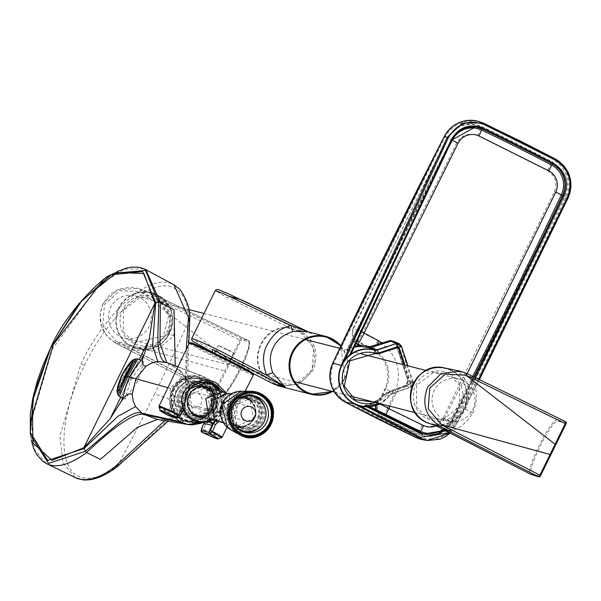 <?xml version="1.0" encoding="UTF-8"?>
<svg xmlns="http://www.w3.org/2000/svg" width="601" height="601" viewBox="0 0 601 601"><rect width="100%" height="100%" fill="white"/><g stroke="black" fill="none" stroke-linecap="round" stroke-linejoin="round"><path stroke-width="0.45" stroke-dasharray="3 2.25" d="M466.414 373.296L458.338 371.643L460.381 373.552C469.779 382.86 471.439 394.752 465.354 409.228L465.339 409.266C457.616 422.864 447.482 428.197 434.936 425.268L434.335 425.057M566.225 423.096L558.006 421.309C552.026 418.258 524.838 473.505 532.14 473.866L540.006 476.375M434.515 425.14L434.936 425.268M465.339 409.266L473.032 412.812C463.341 427.424 453.349 432.885 443.057 429.204L441.675 428.806M473.032 412.812C478.712 395.961 477.239 384.114 468.622 377.255L467.631 376.053L475.624 377.698M467.631 376.053L557.563 419.971C551.508 416.756 523.388 473.603 530.826 474.324M103.041 303.7C96.693 320.341 100.878 333.465 115.595 343.073L123.686 344.741L133.662 347.919L154.502 346.071L168.626 333.082C174.35 318.477 169.91 305.864 155.306 295.226L149.469 292.334L137.832 288.42L117.713 289.599L103.041 303.7M229.732 360.75L239.912 340.053L240.948 340.557L215.586 392.107L214.527 391.649L229.732 360.75L140.566 291.635L239.912 340.053L241.099 338.401L141.738 289.937L140.566 291.635L119.975 290.606L104.454 304.482L102.884 325.344L116.158 341.233L224.706 370.952M240.948 340.557L241.534 339.73A0.992 0.984 106.8 0 0 241.099 338.401L248.266 340.557L158.626 296.714L161.316 298.351L174.305 313.707L173.854 335.997L156.26 350.383L135.758 350.3L124.64 347.806L115.595 343.073L106.783 335.944L101.456 326.433L100.044 314.218L103.049 303.618L109.945 294.573L119.268 288.961L130.868 287.18L137.832 288.42M125.196 345.973L124.64 347.806L214.001 393.467L214.527 391.649L116.158 341.233L115.58 343.066L214.001 393.467A0.992 0.984 100.9 0 0 215.323 393.009L222.836 394.451C228.237 397.216 255.417 341.961 248.701 341.886L241.534 339.73M215.323 393.009L215.586 392.107M158.822 296.804L150.949 294.332L149.777 296.023M173.854 335.997L168.318 333.022L170.504 317.073L157.252 296.661L152.902 293.942L248.266 340.557C255.117 340.985 227.005 397.839 221.521 394.91A0.992 0.984 100.9 0 0 222.836 394.451M132.671 349.466L221.521 394.91L213.986 393.46L221.769 394.992C223.009 397.148 227.561 391.747 235.434 378.795C246.35 359.293 250.67 346.567 248.386 340.609M355.92 343.524L351.916 339.527L346.717 350.15L348.7 347.956L353.125 339.633A12.538 12.343 104.4 0 0 356.168 342.991M351.946 339.452L353.125 339.633L358.173 330.189L357.174 329.671L351.916 339.527L357.174 329.671A7954.611 7833.276 -75.6 0 1 451.261 139.687A23.905 23.544 -75.6 0 1 476.112 126.991M408.612 380.636L407.989 380.914L407.778 383.956L405.57 385.947L405.705 386.661L408.612 380.636L395.781 342.247M412.947 385.106L410.753 387.097L405.577 385.947L407.989 380.914L413.172 382.078L412.947 385.106M416.162 436.529L345.853 401.385C331.85 392.137 327.718 379.509 333.465 363.492L444.943 136.93C454.116 122.634 466.594 118.299 482.37 123.941L517.701 141.152L552.68 159.085C566.683 168.333 570.815 180.961 565.068 196.978L453.59 423.54C444.417 437.836 431.939 442.163 416.162 436.529L415.9 437.475M401.348 346.161L400.409 345.86L412.181 381.62L413.12 381.928L410.731 383.175L413.172 382.078L410.761 387.097L391.612 393.835L389.681 395.263A28.72 28.277 -75.6 0 1 379.697 403.579M410.731 383.175L410.175 383.393L410.303 384.287L410.806 383.243M410.303 384.287L410.753 387.097L391.604 394.083L391.146 391.266L410.303 384.287M389.876 406.193L397.779 389.553L386.15 393.88L384.693 394.932L383.889 394.324L389.794 395.42L387.923 393.655L391.146 391.266L390.966 390.627L374.378 402.212M375.925 409.867L375.182 410.588L375.46 409.657M389.117 416.974L364.86 405.495A29.697 29.246 104.4 0 0 377.774 400.063L378.51 400.867L377.285 402.783A21.891 0.789 26.2 0 1 379.599 403.88M413.007 382.198L410.753 387.097M474.407 377.105L451.659 421.91L444.695 430.391M354.169 347.28A29.697 29.246 104.4 0 0 346.717 350.15L351.901 339.527M445.762 430.947L452.696 422.398L475.436 377.601M423.059 433.697A23.905 23.544 -75.6 0 1 420.249 432.577A1984.194 1953.926 -75.6 0 1 385.451 415.629L364.86 405.495L377.698 400.108L385.744 393.016L391.694 390.966L391.972 391.754A21.891 0.789 26.2 0 1 395.999 393.753M369.54 406.734L367.722 405.833L364.86 405.495L368.856 406.787L366.843 406.847M377.353 400.762L377.285 401.46L377.999 401.325L377.353 400.762L377.774 400.063L377.353 400.762M412.181 381.62L413.052 382.018L410.175 383.393M393.527 341.33L395.736 343.712L396.36 343.426M386.15 393.88L385.744 393.016L391.597 394.083L389.794 395.42A29.013 28.57 -75.6 0 1 380.02 403.662L391.604 394.083M405.705 386.661L397.779 389.553L397.637 388.839L405.577 385.947L397.637 388.839M478.704 379.171L455.911 424.073L449.225 432.743M453.59 423.54L456.61 424.486L479.455 379.524L456.61 424.486L450.044 433.171L456.625 424.486L455.911 424.073M346.717 350.15L351.322 353.335M362.23 406.456L366.618 406.742M384.693 394.932L378.51 400.867M377.774 400.063L385.744 393.016L391.694 390.966M353.087 328.138C350.992 333.923 352.479 338.483 357.542 341.804L357.895 341.21A9.669 9.526 -75.6 0 1 353.734 328.446L353.087 328.138L447.189 138.102C455.55 125.083 466.909 121.139 481.281 126.263L516.567 143.459L551.5 161.361C564.249 169.79 568.013 181.299 562.784 195.881L451.343 422.368C442.982 435.387 431.623 439.331 417.252 434.207L382.401 417.237C377.188 413.894 375.67 409.281 377.849 403.391L385.046 388.764C391.198 372.237 387.014 359.18 372.5 349.594L357.542 341.804M382.401 417.237L382.747 416.636A9.669 9.526 -75.6 0 1 378.487 403.707A13.928 0.503 26.2 0 1 387.457 408.034L387.547 408.304A13.928 2.374 116.5 0 1 382.747 416.636A1985.884 1955.586 104.4 0 0 417.582 433.606A25.595 25.204 104.4 0 0 450.795 422.075A7956.301 7834.937 104.4 0 0 562.228 195.603A25.595 25.204 104.4 0 0 551.237 161.977A1985.884 1955.586 104.4 0 0 516.319 144.075A1985.884 1955.586 104.4 0 0 481.04 126.886A25.595 25.204 104.4 0 0 447.828 138.418A7956.301 7834.937 104.4 0 0 353.734 328.446A13.928 0.481 25.6 0 1 362.749 332.684L362.839 332.954A13.928 2.359 117.5 0 1 357.895 341.21L372.853 349.001L372.5 349.594M400.409 345.86L401.34 346.101M413.218 381.898L407.703 365.776M120.223 336.47A21.794 21.463 104.4 0 0 149.942 324.435A21.794 21.463 104.4 0 0 135.255 295.82A21.794 21.463 104.4 0 0 120.223 336.47M463.116 380.486A21.794 21.463 -75.6 0 1 448.076 421.136A21.794 21.463 -75.6 0 1 433.389 392.521A21.794 21.463 -75.6 0 1 463.116 380.486M340.699 346.311A29.269 28.825 -75.6 0 1 344.531 378.322A29.269 28.825 -75.6 0 1 331.947 391.319M275.04 384.663L279.337 386.127L298.915 384.279L313.068 370.366C319.507 353.328 315.127 340.023 299.922 330.452L311.566 333.435L308.523 331.985M311.063 333.187L306.367 331.429L310.709 333.022M265.837 377.36C246.816 359.616 264.455 323.864 289.937 328.379L296.023 330.189A28.608 28.172 -75.6 0 1 299.028 331.482A28.608 28.172 -75.6 0 1 311.618 369.728A28.608 28.172 -75.6 0 1 273.786 382.777A28.608 28.172 -75.6 0 1 270.961 381.154L265.837 377.36L265.492 377.713L270.961 381.154M273.583 383.986L273.665 383.198L295.549 384.602L312.092 369.931L313.647 347.776L299.343 331.038L290.013 327.883C264.012 323.346 246.2 359.638 265.492 377.713L220.011 354.072L199.585 343.156L191.787 338.371M289.937 328.379L290.013 327.883L223.136 295.369L215.316 290.553M296.023 330.189L299.306 331.098M212.303 352.133L253.179 373.499M299.343 331.038L299.922 330.452L229.304 296.285M227.674 349.594L234.007 353.057L224.744 348.843L218.411 345.38L227.674 349.594M223.287 358.519L229.62 361.982L220.357 357.768L214.024 354.305L223.287 358.519M210.981 382.567L206.308 379.306L189.15 378.224L176.859 390.485L174.838 395.781L173.914 404.781L173.103 404.721A1.39 0.616 -5.3 0 0 170.849 404.593L170.361 407.162L172.457 408.199L176.01 390.229L189.014 377.653L206.008 379.133L217.705 392.971L217.081 410.761L206.151 421.241L207.954 421.737M212.559 384.092L217.607 410.859L214.452 415.539L206.812 421.226M201.981 432.299A0.992 0.466 115.1 0 0 202.387 432.187L202.973 429.805A0.992 0.421 115.2 0 0 203.378 429.249L205.399 424.674L207.3 422.811C227.681 414.818 223.918 385.609 205.587 377.42L180.961 379.84L170.849 404.593M226.292 392.896L218.839 421.564M208.57 420.302L209.802 421.083M214.452 415.539L214.918 420.873L224.023 409.018L223.054 391.89M174.838 395.781L183.861 405.352L188.571 388.404L209.065 382.116M173.839 402.948L183.523 408.387L183.861 405.352L184.432 405.51M183.132 409.108L178.865 417.199A1034.96 192.508 118.6 0 1 169.632 414.63L167.769 415.201L169.632 414.63A194.025 36.09 118.6 0 1 170.196 412.481L172.457 408.199L173.328 407.989L182.141 410.46L183.132 409.108L173.914 404.781M211.988 383.769L215.797 388.885L218.373 395.127L219.207 401.506L217.104 410.686L212.296 417.117L204.535 422.45L206.173 421.226L207.3 422.811M177.032 417.778L178.865 417.199A1034.945 156.929 118.5 0 0 178.925 417.199L178.685 417.537M170.361 407.162L168.025 411.58A0.992 0.699 -61.8 0 0 167.904 412.278L167.303 414.652A0.992 0.736 -61.5 0 0 167.604 415.111M160.076 410.265A32.401 1.172 26.2 0 0 167.303 414.652L167.762 414.975M167.957 412.316L170.196 412.481L168.212 411.7A0.992 0.511 131.6 0 0 167.957 412.316M159.032 406.148A35.136 1.27 26.2 0 0 168.025 411.58L168.212 411.7M184.004 408.657L183.425 408.688M215.609 421.091L224.872 408.86L223.82 392.107M203.123 429.152L201.688 428.22L202.898 429.783L203.378 429.249A35.136 1.27 26.2 0 0 222.092 437.175M218.193 438.865A32.401 1.172 26.2 0 1 202.387 432.187L201.177 430.399M211.327 390.673A14.725 14.499 104.4 0 0 188.954 395.067A14.725 14.499 104.4 0 0 198.127 416.11A14.725 14.499 104.4 0 0 211.327 390.673M208.637 389.981A14.725 14.499 104.4 0 0 186.272 394.384A14.725 14.499 104.4 0 0 195.445 415.419A14.725 14.499 104.4 0 0 208.637 389.981M209.223 389.305A15.626 15.386 104.4 0 0 185.491 393.971A15.626 15.386 104.4 0 0 195.227 416.283A15.626 15.386 104.4 0 0 209.223 389.305M205.557 385.331A18.909 18.616 104.4 0 0 176.844 390.973A18.909 18.616 104.4 0 0 188.624 417.98A18.909 18.616 104.4 0 0 205.557 385.331M206.752 383.333A21.396 21.065 104.4 0 0 174.252 389.726A21.396 21.065 104.4 0 0 187.587 420.279A21.396 21.065 104.4 0 0 206.752 383.333M206.248 383.205A21.396 21.065 104.4 0 0 173.749 389.591A21.396 21.065 104.4 0 0 187.084 420.152A21.396 21.065 104.4 0 0 206.248 383.205M211.131 390.898A14.432 14.206 104.4 0 0 189.217 395.21A14.432 14.206 104.4 0 0 198.202 415.817A14.432 14.206 104.4 0 0 211.131 390.898M207.683 386.796A17.91 17.639 -75.6 0 1 191.636 417.725A17.91 17.639 -75.6 0 1 180.48 392.145A17.91 17.639 -75.6 0 1 207.683 386.796A17.91 17.639 -75.6 0 1 209.411 412.023A17.91 17.639 -75.6 0 1 184.499 413.961A17.91 17.639 -75.6 0 1 182.772 388.727A17.91 17.639 -75.6 0 1 207.683 386.796M206.338 386.451A17.91 17.639 -75.6 0 1 190.292 417.379A17.91 17.639 -75.6 0 1 179.136 391.799A17.91 17.639 -75.6 0 1 206.338 386.451M225.653 392.851L228.883 395L232.587 412.128L217.509 421M205.752 389.057A14.927 14.702 -75.6 0 1 192.38 414.833A14.927 14.702 -75.6 0 1 183.08 393.512A14.927 14.702 -75.6 0 1 205.752 389.057M189.916 405.69A7.46 7.347 -75.6 0 1 196.602 392.806A7.46 7.347 -75.6 0 1 201.252 403.466A7.46 7.347 -75.6 0 1 189.916 405.69M224.218 400.702L221.183 399.117L213.468 411.738L216.435 413.308L224.218 400.702M251.526 396.119A17.91 17.639 -75.6 0 1 262.682 421.707A17.91 17.639 -75.6 0 1 242.616 430.819M238.146 428.971A17.91 17.639 -75.6 0 1 246.718 395.578A17.91 17.639 -75.6 0 0 238.146 428.971M234.022 424.283A17.91 17.639 -75.6 0 1 240.851 397.704M229.695 402.107L226.727 400.536L218.944 413.15L221.979 414.728L229.695 402.107M237.41 424.787A14.927 14.702 -75.6 0 1 250.782 399.011A14.927 14.702 -75.6 0 1 260.083 420.332A14.927 14.702 -75.6 0 1 237.41 424.787M228.403 393.264L234.277 396.382L237.418 415.314L220.109 421.955M250.902 400.837A14.725 14.499 104.4 0 0 228.53 405.232A14.725 14.499 104.4 0 0 237.711 426.267A14.725 14.499 104.4 0 0 250.902 400.837M253.584 401.521A14.725 14.499 104.4 0 0 231.212 405.923A14.725 14.499 104.4 0 0 240.392 426.958A14.725 14.499 104.4 0 0 253.584 401.521M254.163 400.844A15.626 15.386 104.4 0 0 230.438 405.51A15.626 15.386 104.4 0 0 240.167 427.822A15.626 15.386 104.4 0 0 254.163 400.844M255.831 393.632A21.396 21.065 104.4 0 0 236.411 430.511A21.396 21.065 104.4 0 0 245.193 435.071M250.707 401.062A14.432 14.206 104.4 0 0 228.793 405.367A14.432 14.206 104.4 0 0 237.786 425.981A14.432 14.206 104.4 0 0 250.707 401.062M174.463 417.349L169.963 388.254L183.29 375.858L201.327 375.663L204.408 377.075C216.728 385.399 220.191 396.592 214.775 410.656L187.925 404.653L190.434 397.351C181.374 400.551 188.271 361.396 189.157 320.904L189.135 320.356C188.406 302.799 183.042 291.876 173.05 287.586C151.257 277.294 108.796 314.593 84.501 365.385C59.041 415.712 56.855 469.141 79.933 476.826C90.158 480.642 102.733 476.901 117.661 465.617L118.119 465.264C150.648 437.851 178.865 405.652 183.681 411.076L187.925 404.653C183.245 404.21 172.186 400.551 154.75 393.678A1988.153 1824.095 -68.6 0 1 117.661 465.617M74.982 477.547L62.977 462.853L59.905 436.183L81.022 363.725C105.971 311.573 149.559 273.282 171.939 283.845L173.959 284.791M143.797 268.707L124.46 269.173L99.06 285.039L52.362 349.038L31.147 421.699L34.482 449.443L46.292 463.506M120.809 397.096L139.267 359.578M178.474 417.71L172.322 389.298C180.54 377.255 190.464 373.582 202.101 378.269L203.949 379.193L213.58 389.688L213.272 409.762L194.769 422.593M213.272 409.762L214.827 410.656L202.552 422.586M201.327 375.663L177.971 366.805L202.379 376.083L202.101 378.269M186.272 349.549L185.581 379.779L189.758 383.618L181.104 371.215L169.204 363.62L204.408 377.075C216.751 385.421 220.221 396.615 214.827 410.656L202.59 422.586M181.104 371.215L177.888 369.457C179.962 370.426 182.531 373.867 185.581 379.779L187.309 385.729L188.797 344.313M169.204 363.62L166.823 362.553M113.213 273.628L102.809 280.682M30.185 422.165L30.516 434.688M167.957 419.137L159.881 419.874L172.427 418.844L167.957 419.137L164.802 420.587M130.913 379.629L143.692 361.742L137.757 381.334L124.97 399.222L130.913 379.629L123.979 376.166L137.854 358.887M136.232 358.805L123.055 375.685L123.979 376.166L119.216 396.284M117.338 392.851L122.221 375.287L123.055 375.685L118.104 394.94M137.757 381.334L129.328 377.127M122.243 375.234L134.278 359.368M387.547 408.304L422.218 425.192C431.037 428.34 438.009 425.921 443.14 417.928L554.445 191.727C557.653 182.772 555.347 175.71 547.519 170.541L477.66 135.623C468.833 132.475 461.861 134.894 456.737 142.888L362.749 332.684M448.812 374.235L433.787 372.169L416.606 385.339L416.598 407.095L427.326 417.898L442.351 419.971L459.532 406.794L459.54 385.038L448.812 374.235M449.24 373.499A25.189 24.806 104.4 0 0 415.922 384.986A25.189 24.806 104.4 0 0 427.01 418.672A25.189 24.806 104.4 0 0 460.328 407.178A25.189 24.806 104.4 0 0 449.24 373.499M451.223 370.652A28.502 28.067 104.4 0 0 413.548 383.686A28.502 28.067 104.4 0 0 426.101 421.782A28.502 28.067 104.4 0 0 463.807 408.785A28.502 28.067 104.4 0 0 451.261 370.667M430.293 423.833A28.856 28.42 104.4 0 0 464.257 408.973A28.856 28.42 104.4 0 0 451.554 370.381A28.856 28.42 104.4 0 0 444.635 367.992M565.796 421.774L565.796 421.774A0.992 0.977 -77.7 0 0 565.781 421.767L557.563 419.971A0.992 0.977 -77.7 0 1 558.006 421.309M532.14 473.866A0.992 0.977 -72.3 0 1 530.961 474.377M160.707 302.356L168.565 316.404L163.457 336.124L134.188 342.63L123.46 331.835L123.468 310.078L140.649 296.902L155.674 298.967L158.604 300.71M133.76 343.374A25.189 24.806 -75.6 0 1 122.672 309.688A25.189 24.806 -75.6 0 1 155.982 298.201A25.189 24.806 -75.6 0 1 167.07 331.887A25.189 24.806 -75.6 0 1 133.76 343.374M131.739 346.206A28.502 28.067 -75.6 0 1 119.193 308.088A28.502 28.067 -75.6 0 1 156.891 295.083A28.502 28.067 -75.6 0 1 169.444 333.202A28.502 28.067 -75.6 0 1 131.739 346.206M168.318 333.022L157.192 344.561L147.718 347.994L138.523 348.565L133.662 347.919L138.365 348.873C169.527 357.099 186.52 307.479 156.914 294.73L153.961 293.461A28.856 28.42 -75.6 0 1 156.906 294.73A28.856 28.42 -75.6 0 1 169.61 333.322A28.856 28.42 -75.6 0 1 138.365 348.873A28.856 28.42 -75.6 0 1 131.446 346.484A28.856 28.42 -75.6 0 1 118.743 307.892A28.856 28.42 -75.6 0 1 152.707 293.04L137.922 288.442M248.701 341.886A0.992 0.984 106.8 0 0 248.266 340.557M352.885 339.49L352.659 339.903M482.37 123.941L482.964 123.077A1990.121 1959.763 -75.6 0 1 518.31 140.303A1990.121 1959.763 -75.6 0 1 553.311 158.243L555.384 159.002M547.519 170.541A13.928 2.359 117.7 0 0 551.237 161.977L551.5 161.361M552.68 159.085L553.303 158.243A29.832 29.381 -75.6 0 1 566.127 197.444A7960.538 7839.113 -75.6 0 1 454.626 424.036A29.832 29.381 -75.6 0 1 423.968 439.94M375.723 405.457L376.767 402.527L377.285 402.783A12.538 12.343 104.4 0 0 376.376 405.239M480.522 122.056A29.832 29.381 -75.6 0 1 482.964 123.085L485.052 123.844M568.103 197.909L565.068 196.978M345.853 401.385L345.545 402.302M333.465 363.492L332.729 363.109M444.943 136.93L444.237 136.532M401.303 346.011L395.751 343.719L407.996 380.921L395.736 343.712L393.4 341.285M410.768 386.849L391.612 393.835M410.077 383.656L390.966 390.627M375.61 402.527A25.858 25.46 -75.6 0 0 387.923 393.655L387.427 393.249M452.102 139.883L451.246 139.687L357.174 329.671L361.817 330.753M474.054 376.94A7954.611 7833.276 -75.6 0 1 451.276 421.804L452.696 422.398M420.242 432.367L422 433.216M442.839 429.422A22.613 22.267 104.4 0 0 449.991 421.181L451.276 421.804A23.905 23.544 -75.6 0 1 444.229 430.151M348.7 347.956L354.733 346.063M423.84 433.997L385.444 415.629L385.526 415.156M376.767 402.527L377.285 401.46L367.722 405.833M410.243 383.378L404.142 364.86M452.23 140.236L451.246 139.687C456.783 130.139 464.979 125.887 475.827 126.946L476.21 126.999M445.619 153.195A7953.318 7831.999 104.4 0 0 358.173 330.189A21.891 0.751 25.6 0 1 361.389 331.722M467.142 373.642L444.477 418.266A21.891 0.849 -152.9 0 1 449.991 421.181A7953.318 7831.999 104.4 0 0 472.762 376.324M444.477 418.266A16.122 15.874 -75.6 0 1 436.093 425.929M385.046 388.764L385.684 389.072L378.487 403.707L377.849 403.391M377.796 340.737A13.928 2.359 -62.5 0 1 372.853 349.001A30.133 29.674 -75.6 0 1 385.684 389.072A13.928 0.503 -153.8 0 1 394.662 393.407C402.948 371.185 397.321 353.628 377.796 340.737L362.839 332.954M456.737 142.888A13.928 0.541 27.1 0 0 447.828 138.418L447.189 138.102M477.66 135.623A13.928 2.381 115.4 0 0 481.04 126.886L481.281 126.263M554.445 191.727A13.928 0.466 -154.7 0 1 562.228 195.603L562.784 195.881M443.14 417.928A13.928 0.541 -152.9 0 1 450.795 422.075L451.343 422.368M422.218 425.192A13.928 2.381 -64.6 0 1 417.582 433.606L417.252 434.207M387.457 408.034L394.662 393.407M404.894 365.055L410.844 383.122M344.809 378.517A29.855 29.396 -75.6 0 1 332.533 391.469L344.839 378.517L340.91 345.86A29.855 29.396 -75.6 0 1 344.809 378.517M250.67 372.845A34.753 1.255 26.2 0 1 215.962 356.641A34.753 1.255 26.2 0 1 192.568 344.253M189.3 343.261A35.744 1.292 -153.8 0 0 215.353 357.497A35.744 1.292 -153.8 0 0 253.449 374.829M205.399 424.674L203.656 423.795M158.987 406.945A34.858 1.262 -153.8 0 0 167.904 412.278M202.973 429.805A34.858 1.262 -153.8 0 0 221.491 437.701M185.333 412.985A16.618 16.362 104.4 0 0 208.449 411.182A16.618 16.362 104.4 0 0 206.849 387.773A16.618 16.362 104.4 0 0 183.733 389.568A16.618 16.362 104.4 0 0 185.333 412.985M195.227 416.283L192.373 415.554L209.862 407.606L206.361 388.569A15.626 15.386 -75.6 0 1 192.373 415.554A15.626 15.386 -75.6 0 1 182.644 393.234A15.626 15.386 -75.6 0 1 206.368 388.569L200.141 385.286L202.995 386.022M188.624 417.98L191.223 418.649C209.328 424.441 223.211 397.682 208.171 386A18.909 18.616 104.4 0 0 179.444 391.642A18.909 18.616 104.4 0 0 191.223 418.649A18.909 18.616 104.4 0 0 208.156 386L200.629 382.026L198.03 381.357M219.613 391.003A20.637 20.321 -75.6 0 1 212.191 419.919L221.994 407.027L219.613 391.011M210.936 419.596A19.645 19.345 104.4 0 0 218.358 390.688M209.884 388.509A15.423 15.19 -75.6 0 1 202.462 417.425M198.202 415.817L192.966 412.917A14.432 14.206 104.4 0 0 214.873 408.605A14.432 14.206 104.4 0 0 205.888 387.998A14.432 14.206 104.4 0 0 192.959 412.917L189.736 395.338L205.384 387.87M192.41 422.593L177.58 417.019A23.139 22.785 104.4 0 0 213.911 407.501A23.139 22.785 104.4 0 0 173.877 386.383A23.139 22.785 104.4 0 0 177.603 417.026C156.696 400.709 181.104 365.1 203.566 379.133L208.975 382.108M206.736 382.634A22.147 21.809 -75.6 0 1 208.87 413.834A22.147 21.809 -75.6 0 1 178.069 416.23A22.147 21.809 -75.6 0 1 175.935 385.031A22.147 21.809 -75.6 0 1 206.736 382.634M199.449 382.649A19.645 19.345 104.4 0 0 184.124 408.447M183.418 409.784A20.637 20.321 -75.6 0 1 207.142 381.913M236.321 426.071A16.618 16.362 104.4 0 0 259.429 424.276A16.618 16.362 104.4 0 0 257.829 400.867A16.618 16.362 104.4 0 0 234.721 402.662A16.618 16.362 104.4 0 0 236.321 426.071M257.018 401.573A15.626 15.386 -75.6 0 1 243.022 428.558A15.626 15.386 -75.6 0 1 233.286 406.238A15.626 15.386 -75.6 0 1 257.018 401.573M253.231 395.578A18.909 18.616 104.4 0 0 235.006 427.852A18.909 18.616 104.4 0 0 243.848 432.111M252.195 396.307A17.91 17.639 -75.6 0 1 262.847 421.391A17.91 17.639 -75.6 0 1 243.292 430.977M241.009 391.251A20.637 20.321 -75.6 0 1 257.544 423.555A20.637 20.321 -75.6 0 1 231.054 430.015M227.989 426.733A19.645 19.345 104.4 0 0 255.305 424.607A19.645 19.345 104.4 0 0 253.412 396.93A19.645 19.345 104.4 0 0 226.096 399.056A19.645 19.345 104.4 0 0 227.989 426.733M250.685 400.131A15.423 15.19 -75.6 0 1 252.165 421.864A15.423 15.19 -75.6 0 1 230.716 423.532A15.423 15.19 -75.6 0 1 229.229 401.799A15.423 15.19 -75.6 0 1 250.685 400.131M231.528 422.819A14.432 14.206 104.4 0 0 253.442 418.506A14.432 14.206 104.4 0 0 244.457 397.9A14.432 14.206 104.4 0 0 231.528 422.819M259.332 427.792A18.909 18.616 104.4 0 0 264.718 406.817M189.135 320.356A1988.153 1824.095 -68.6 0 1 154.75 393.678M203.949 379.193L204.408 377.075L201.365 375.678M167.927 387.683L172.322 389.298M172.427 418.844L183.681 411.076M190.434 397.351L189.758 383.618M84.501 365.385L81.022 363.725M167.198 362.756L177.888 369.457L175.222 365.761M124.415 338.032L294.678 381.748M334.381 391.942L350.391 396.051M415.351 412.737L448.076 421.136M135.255 295.82L188.857 309.583M203.897 313.444L305.511 339.535M339.738 348.325L361.231 353.839M426.184 370.516L458.916 378.923M269.977 382.138L212.288 352.126M234.007 353.057L231.1 358.97M230.153 360.885L229.62 361.982M206.639 379.479L206.045 379.156M227.118 427.183L245.193 391.251M206.308 379.306L215.586 384.43M210.673 382.484L206.008 379.133M218.411 345.38L215.624 351.037M214.557 353.215L214.024 354.305M202.77 386.886L205.452 387.577M197.721 378.705L198.225 378.84M187.084 420.152L187.587 420.279M195.445 415.419L198.127 416.11M191.636 417.725L190.292 417.379M195.047 415.516L192.38 414.833M221.183 399.117L196.602 392.806M216.435 413.308L192.891 407.26M202.469 386.608L199.802 385.925M200.546 383.032L199.201 382.687M226.727 400.536L250.271 406.584M221.979 414.728L246.56 421.038M223.549 422.841L243.36 427.927M230.972 393.925L250.782 399.011M240.167 427.822L243.022 428.558L236.802 425.275L233.301 406.246L250.79 398.29L247.935 397.562M245.14 432.487L242.541 431.826L234.991 427.844C219.951 416.162 233.834 389.403 251.939 395.195L254.539 395.864M237.786 425.981L253.427 418.506L250.196 400.927L244.96 398.027M247.717 398.425L245.035 397.742M256.079 393.693L255.575 393.565M245.441 435.139L244.938 435.011M240.392 426.958L237.711 426.267M167.206 362.764L166.327 362.358M117.203 271.524L113.799 273.305M31.312 440.15L30.576 435.229M168.205 421.106L173.524 416.658L167.972 419.137M121.875 394.932L128.584 380.756C127.465 382.604 125.917 386.864 123.964 393.535M137.321 363.53L131.431 375.016L140.025 361.689M124.97 399.222L122.664 398.042M143.692 361.742L140.995 360.42"/><path stroke-width="0.9" d="M434.936 425.268L432.555 424.043L440.27 426.44C425.553 416.831 421.369 403.707 427.709 387.059L441.119 373.559L459.803 371.087L466.414 373.296L459.9 371.118M550.073 454.491L539.886 475.188L540.607 475.556L565.992 424.005L565.796 421.774A0.992 0.977 -77.7 0 1 566.225 423.096L565.969 424.013L565.278 423.592L550.073 454.491L441.51 424.772L539.886 475.188L538.691 476.833L440.27 426.44L441.51 424.772L428.235 408.875L429.79 388.021L445.326 374.138L465.91 375.174L555.091 444.289M530.555 474.189L530.826 474.324A0.992 0.977 -72.3 0 0 530.961 474.377L538.827 476.886L540.607 475.556L540.006 476.375A0.992 0.977 -72.3 0 1 538.827 476.886L538.827 476.886A0.992 0.977 -72.3 0 1 538.691 476.833L530.826 474.324L435.342 425.403M565.781 421.767L565.278 423.592L465.91 375.174L466.429 373.304L565.796 421.774L466.414 373.296M441.697 428.813L530.961 474.377M450.547 429.505L449.315 431.172L441.675 428.806M376.376 405.239A12.538 12.343 104.4 0 0 376.038 409.604L375.189 410.588L375.46 409.657L375.925 409.867M436.093 425.929A16.122 15.874 -75.6 0 1 423.555 425.531L388.892 408.65A21.891 3.726 116.5 0 1 385.865 414.427L369.54 406.734M472.762 376.324A7953.318 7831.999 104.4 0 0 561.387 194.799A22.613 22.267 104.4 0 0 551.673 165.08A1982.902 1952.657 104.4 0 0 516.8 147.207A1982.902 1952.657 104.4 0 0 481.581 130.049L482.287 128.922A1984.194 1953.926 -75.6 0 1 517.529 146.088A1984.194 1953.926 -75.6 0 1 552.424 163.975A23.905 23.544 -75.6 0 1 562.686 195.385L563.069 195.49L508.243 309.139L474.407 377.105M388.892 408.65L389.876 406.193M475.436 377.601L564.114 195.956C569.297 182.201 565.721 171.285 553.408 163.194L483.242 128.118C469.666 123.182 459.066 126.924 451.456 139.364L349.835 354.598L345.274 359.097L341.18 365.438L447.249 137.359L462.282 123.167L482.633 122.829L520.383 141.062L555.384 159.002C569.906 168.453 574.143 181.419 568.103 197.909L479.44 379.516L568.103 197.909M374.378 402.212L355.003 399.65L344.275 386.142L349.827 360.848L374.423 353.756L378.795 353.651L398.936 347.19L397.922 346.672L378.54 352.975L374.558 353.072L374.799 349.872L368.496 347.573L368.736 346.469L370.547 346.469L370.757 347.536L368.496 347.573L360.623 346.507A29.697 29.246 104.4 0 0 354.169 347.28M398.132 347.355L396.6 343.825L401.137 346.146L398.936 347.19M398.921 347.303L401.137 346.146M378.795 353.651L377.225 350.128L374.844 350.188A28.72 28.277 -75.6 0 0 340.865 367.789A28.72 28.277 -75.6 0 0 354.613 403.639A28.72 28.277 -75.6 0 0 379.697 403.579M449.225 432.743L420.58 437.333L360.48 406.126L362.719 406.531L380.02 403.662A29.013 28.57 -75.6 0 1 362.719 406.531A29.013 28.57 -75.6 0 1 354.365 403.88A29.013 28.57 -75.6 0 1 340.474 367.654A29.013 28.57 -75.6 0 1 374.799 349.872L377.225 350.128L396.405 343.509L399.41 343.764L401.348 346.161L399.402 343.78M349.835 354.598L351.322 353.335L452.102 139.883L475.564 126.916L476.21 126.999L482.648 128.975L517.897 146.148L552.785 164.035C564.527 171.668 567.96 182.156 563.069 195.49L564.114 195.956M444.695 430.391L423.84 433.997L422 433.216A0.992 0.481 115.7 0 1 422.007 433.223L422.007 433.223A0.992 0.481 115.7 0 1 422.022 434.29L445.762 430.947M356.168 342.991A12.538 12.343 104.4 0 0 357.918 344.103L360.029 345.199L359.368 345.5L360.623 346.507L360.713 345.29L368.736 346.469M360.713 345.29L360.029 345.199L359.834 346.048M423.344 433.809L389.117 416.974A0.992 0.443 -63.1 0 0 389.117 416.974L368.473 406.592M366.618 406.742L422.022 434.29M351.322 353.358L361.84 330.738L361.148 330.265M368.466 406.592L389.117 416.974A0.992 0.443 -63.1 0 1 389.087 418.033M398.365 347.506L401.43 346.123L407.921 365.829L401.445 346.138L407.703 365.776M395.781 342.247L390.485 340.429L390.853 341.218L370.757 347.536L377.022 349.82L396.405 343.509L390.853 341.218L393.4 341.285L399.079 343.614M382.829 343.825L382.461 343.036L379.141 341.083L364.093 333.029L458.075 143.233A16.122 15.874 -75.6 0 1 478.997 135.969L548.856 170.887A16.122 15.874 -75.6 0 1 555.782 192.072L467.142 373.642M370.547 346.469L390.485 340.429M345.274 359.097L448.338 137.749C456.918 123.385 469.065 119.066 484.797 124.79L555.091 159.926C569.23 169.332 573.324 181.863 567.382 197.526L478.704 379.171M427.544 440.473L439.962 439.241L444.913 436.965L450.044 433.171L427.258 440.443L419.731 438.069L353.666 403.587L360.48 406.126M331.947 391.319A29.269 28.825 -75.6 0 1 298.449 386.375A29.269 28.825 -75.6 0 1 292.935 352.532A29.269 28.825 -75.6 0 1 340.699 346.311M253.179 373.499L273.583 383.986L273.65 383.265L273.583 383.986L279.33 386.127L311.07 394.279L332.556 391.476A29.855 29.396 -75.6 0 1 311.07 394.279A29.855 29.396 -75.6 0 1 292.184 352.216A29.855 29.396 -75.6 0 1 325.915 336.455L306.367 331.429L293.22 331.504C283.537 334.441 276.926 339.738 273.402 347.393C269.488 354.853 269.308 363.357 272.846 372.905A5.972 0.654 -23.8 0 0 266.543 375.084L220.65 351.269L201.703 342.209L191.787 338.371L215.316 290.553L223.895 293.836L290.929 325.524C281.321 328.003 273.861 332.353 266.596 345.853C262.502 354.267 262.487 364.011 266.543 375.084L285.22 386.969L212.611 349.564L212.303 352.133M308.523 331.985L290.929 325.524A5.972 0.924 76.7 0 0 293.22 331.504M215.316 290.553L216.42 289.562L218.253 289.584L227.832 293.558L308.659 332.022L241.625 299.922L229.304 296.285M272.846 372.905L284.724 386.713M285.22 386.969L273.583 383.986M218.839 421.564L215.526 424.531L212.408 431.375A0.992 0.676 118.1 0 1 211.928 431.916L211.868 431.894A0.992 0.511 -75.9 0 0 212.206 431.285L210.365 430.263L213.43 423.57L212.829 423.389L208.863 432.194A1034.945 195.115 -65.4 0 0 208.938 432.202A217.938 41.086 -65.4 0 0 210.365 430.263L211.868 431.894L210.327 434.035A32.401 1.172 26.2 0 1 218.193 438.865C218.373 439.609 212.972 437.423 201.981 432.299L201.177 430.399A1034.96 159.543 -65.5 0 0 204.828 431.556A1034.96 159.543 -65.5 0 0 208.863 432.194L209.531 434.02A1036.349 159.761 114.5 0 1 205.534 433.396A1036.349 159.761 114.5 0 1 205.489 433.389A1036.349 159.761 114.5 0 1 201.816 432.217L201.974 432.292A0.992 0.466 115.1 0 0 201.981 432.299L201.981 432.299A31.725 1.142 -153.8 0 0 216.984 438.768A31.725 1.142 -153.8 0 0 209.749 434.102L210.327 434.035A0.992 0.714 118.3 0 1 209.749 434.102M215.526 424.531L213.43 423.57L215.609 421.091A1.39 0.646 -122.1 0 1 217.126 422.706M212.829 423.389L211.725 425.253L204.393 423.517L203.656 423.795L201.688 428.22A194.025 29.907 -65.5 0 0 201.177 430.399L201.651 428.28M210.981 382.567L212.559 384.092M180.18 415.599A217.938 33.047 118.5 0 1 178.925 417.199L176.957 417.71A0.992 0.436 -64.8 0 1 176.829 417.289L178.444 415.178A0.992 0.391 -64.7 0 1 178.647 414.502L182.246 407.899L182.576 405.442C177.505 387.097 201.125 374.333 216.352 382.95L226.292 392.896M207.954 421.737L212.581 423.825M209.802 421.083L212.919 423.081L214.918 420.873L215.609 421.091M208.893 382.093L215.586 384.43L223.054 391.89L225.653 392.851M203.634 423.795L201.575 428.686M177.618 417.935L177.107 417.785A1036.334 157.146 -61.5 0 1 177.032 417.778L177.618 417.935M167.98 415.291L167.769 415.201A1036.349 192.771 -61.4 0 0 172.239 416.756A1036.349 192.771 -61.4 0 0 177.032 417.778M176.957 417.71A31.725 1.142 -153.8 0 0 161.06 410.821A31.725 1.142 -153.8 0 0 167.634 415.126A0.992 0.736 -61.5 0 1 167.619 415.118L167.619 415.118A0.992 0.736 -61.5 0 0 167.619 415.118C154.254 407.508 162.818 411.94 160.076 410.265A32.401 1.172 26.2 0 1 176.829 417.289L178.925 417.199L177.588 417.928M178.512 415.216L180.323 415.464L183.936 408.83L180.413 415.291L178.88 414.63L178.512 415.216M178.444 415.178A34.858 1.262 -153.8 0 0 158.987 406.945L159.032 406.148A35.136 1.27 26.2 0 1 178.647 414.502L178.88 414.63M182.576 405.442A1.39 0.391 -11.3 0 1 184.439 405.45L184.439 405.45A1.39 0.391 -11.3 0 1 184.432 405.51L183.921 408.823L182.246 407.899M223.82 392.107L210.635 382.409L209.065 382.116L189.09 388.629L184.289 404.751M212.206 431.285L212.408 431.375A35.136 1.27 26.2 0 1 222.092 437.175L227.118 427.183M209.531 434.02A1036.334 195.378 114.6 0 0 209.621 434.035L208.938 432.202L209.824 433.862M201.05 430.985L201.816 432.217M217.509 421L214.76 420.58L208.885 417.462L205.745 398.531L223.061 391.89L202.469 386.608M240.851 397.704A17.91 17.639 -75.6 0 1 264.027 422.045A17.91 17.639 -75.6 0 1 243.961 431.157L242.616 430.819A17.91 17.639 -75.6 0 1 238.146 428.971A17.91 17.639 -75.6 0 0 243.292 430.977M243.961 431.157A17.91 17.639 -75.6 0 1 234.022 424.283M243.585 419.475A7.46 7.347 -75.6 0 1 250.271 406.584A7.46 7.347 -75.6 0 1 254.922 417.244A7.46 7.347 -75.6 0 1 243.585 419.475M252.195 396.307A17.91 17.639 -75.6 0 0 246.718 395.578A17.91 17.639 -75.6 0 1 251.526 396.119L252.871 396.465M223.549 422.841L220.109 421.955L214.279 418.844L211.221 400.702L228.403 393.264L230.972 393.925M262.074 399.838A18.909 18.616 104.4 0 0 233.361 405.487A18.909 18.616 104.4 0 0 245.14 432.487A18.909 18.616 104.4 0 0 262.074 399.838M245.193 435.071A21.396 21.065 104.4 0 0 264.102 398.057A21.396 21.065 104.4 0 0 255.831 393.632M264.605 398.193A21.396 21.065 104.4 0 0 232.114 404.578A21.396 21.065 104.4 0 0 245.441 435.139A21.396 21.065 104.4 0 0 264.605 398.193M166.823 362.553L159.986 343.607L160.414 302.543L145.833 269.661L173.967 284.799L188.459 317.493L189.751 319.063L189.135 320.356L189.751 319.063L188.459 317.493L186.272 349.549M117.203 271.524L126.503 268.061L131.131 267.197L137.419 267.122L140.439 267.625L145.833 269.661L143.797 268.707M164.802 420.587L115.069 466.639L117.112 466.759L117.661 465.617L117.112 466.759L115.069 466.639C99.743 478.231 86.829 482.062 76.327 478.148L46.412 463.566M46.3 463.514L47.652 464.115C57.193 468.322 70.174 464.468 86.612 452.545L83.93 448.616L47.704 460.426L30.275 432.404L33.934 393.347L50.642 348.017L82.187 300.117L116.834 272.403L143.902 273.553L154.93 303.22L83.779 447.828L51.994 460.336L32.89 442.99L32.439 401.213L50.642 348.017M120.809 397.096L110.208 418.634L83.779 447.828L83.93 448.616L117.841 416.403L135.571 406.614L142.046 413.278L144.195 414.457L157.387 419.408L159.911 419.881M139.267 359.578L149.146 339.505L144.135 354.365C141.1 361.727 141.723 365.686 146.02 366.257L135.939 378.66L132.235 394.264L133.121 400.852L135.571 406.614M50.657 348.002L79.152 303.407L111.185 274.785L142.647 271.554L155.659 302.829L154.93 303.22L149.146 339.505M194.769 422.593L183.485 420.783L178.474 417.71M202.552 422.586L187.572 424.441L179.962 421.632L174.463 417.349M181.637 419.859L179.962 421.632L142.046 413.278C138.185 411.279 131.266 413.849 121.297 420.993L85.357 451.291L48.486 463.416L30.576 435.229L30.275 432.367M183.485 420.783L181.975 422.661L144.195 414.457C135.112 412.248 115.918 424.945 86.612 452.545L100.435 459.397L137.291 427.446L157.387 419.408M166.973 362.613L157.793 361.456L152.594 345.778L155.659 302.829L158.672 302.295C159.115 311.01 157.064 339.197 158.303 345.8C159.46 356.558 162.353 362.163 166.973 362.613L177.971 366.805M157.793 361.456L151.76 362.974L146.02 366.257M111.185 274.785L113.792 273.297L145.547 270.435L158.672 302.295L160.414 302.543L174.042 309.808L175.222 365.761M144.135 354.365L140.025 361.689M140.469 361.126L134.782 368.255L129.418 376.947L125.737 386.638L123.348 395.924L121.237 401.34L110.208 418.634M102.809 280.682L53.264 344.643L30.185 422.165M132.235 394.264C128.516 392.528 124.369 395.728 119.787 403.857M140.995 360.42L137.869 358.895L127.923 376.421L119.223 396.284L118.096 394.947L126.736 375.858L136.254 358.797L134.331 359.353L117.338 392.851M129.328 377.127L125.233 375.212C116.203 397.013 115.084 396.96 121.875 375.054C135.495 355.454 136.615 355.507 125.233 375.212M134.278 359.368L134.323 359.353C131.499 360.089 127.352 365.325 121.868 375.054C117.743 384.723 116.263 390.748 117.42 393.122L118.112 394.97M430.293 423.833L426.086 422.135C396.48 409.386 413.465 359.774 444.635 367.992A28.856 28.42 104.4 0 0 413.383 383.551A28.856 28.42 104.4 0 0 426.086 422.135A28.856 28.42 104.4 0 0 430.293 423.833L434.515 425.14M475.128 379.562L475.639 377.698M152.707 293.04A28.856 28.42 -75.6 0 1 153.961 293.461L152.707 293.04M158.604 300.71L160.707 302.356M555.782 192.072A21.891 0.729 -154.7 0 1 561.387 194.799L562.686 195.385A7954.611 7833.276 -75.6 0 1 507.868 309.042A7954.611 7833.276 -75.6 0 1 474.054 376.94M379.599 403.88A21.891 0.789 26.2 0 1 388.802 408.38M427.258 440.443L423.968 439.94A29.832 29.381 -75.6 0 1 415.907 437.475L419.731 438.069A0.992 0.458 -63.6 0 0 420.58 437.333M423.968 439.94L415.9 437.475L345.56 402.317L353.666 403.587M345.552 402.309C330.918 392.784 326.644 379.719 332.729 363.109L341.18 365.438M415.907 437.475A1990.121 1959.763 -75.6 0 1 345.567 402.317A29.832 29.381 -75.6 0 1 332.751 363.117A7960.538 7839.113 -75.6 0 1 444.244 136.525L448.338 137.749M375.61 402.527A25.858 25.46 -75.6 0 1 342.277 378.758A25.858 25.46 -75.6 0 1 374.558 353.072L374.423 353.756M355.92 343.524L357.633 344.591L357.918 344.103A21.891 3.711 117.5 0 0 364.183 333.3M476.112 126.991A23.905 23.544 -75.6 0 1 482.287 128.922L483.242 128.118M548.856 170.887A21.891 3.711 117.7 0 0 551.673 165.08L553.408 163.194M444.229 430.151A23.905 23.544 -75.6 0 1 423.059 433.697M375.723 405.457L375.46 409.657M354.733 346.063L359.368 345.5L357.633 344.591M452.102 139.883L451.456 139.364M361.817 330.753L452.125 139.868C455.919 131.048 463.732 126.728 475.564 126.916M385.526 415.156L385.865 414.427A1982.902 1952.657 104.4 0 0 420.64 431.368L420.242 432.367M404.142 364.86L398.425 347.483M377.578 345.492L377.285 344.576A21.891 3.711 -62.5 0 0 379.141 341.083M478.997 135.969A21.891 3.741 115.4 0 0 481.581 130.049A22.613 22.267 104.4 0 0 452.23 140.236A7953.318 7831.999 104.4 0 0 445.619 153.195M361.389 331.722A21.891 0.751 25.6 0 1 364.093 333.029M423.555 425.531A21.891 3.741 -64.6 0 1 420.64 431.368A22.613 22.267 104.4 0 0 442.839 429.422M567.382 197.526L568.118 197.909L570.041 192.583L570.95 186.753L570.762 181.322L569.455 175.597L568.2 172.464L564.234 166.214L558.652 161.015L555.392 159.002L555.091 159.926M482.798 122.897L485.052 123.844L484.797 124.79M452.23 140.236A21.891 0.849 27.1 0 1 458.075 143.233M444.244 136.525L444.244 136.525A29.832 29.381 -75.6 0 1 480.522 122.056L482.633 122.829M399.034 347.258L404.894 365.055M325.915 336.455A29.855 29.396 -75.6 0 1 340.91 345.875L325.915 336.455M227.689 359.653A34.753 1.255 26.2 0 1 250.67 372.845M253.449 374.829A35.744 1.292 -153.8 0 0 227.403 360.592A35.744 1.292 -153.8 0 0 189.3 343.261L190.186 342.66L191.328 342.855C190.78 342.044 202.898 347.641 227.681 359.646C254.08 372.905 254.261 374.235 253.389 373.762L253.449 374.829L245.193 391.251M167.634 415.126L177.453 417.92M192.568 344.253A34.753 1.255 26.2 0 1 198.022 345.545A34.753 1.255 26.2 0 1 227.674 359.646M222.092 437.175L221.491 437.701A34.858 1.262 -153.8 0 0 211.928 431.916M207.142 381.913A20.637 20.321 -75.6 0 1 219.613 391.003M192.41 422.593L202.154 422.593L212.191 419.919A20.637 20.321 -75.6 0 1 183.418 409.784M184.124 408.447A19.645 19.345 104.4 0 0 210.936 419.596M218.358 390.688A19.645 19.345 104.4 0 0 199.449 382.649M202.462 417.425A15.423 15.19 -75.6 0 1 190.029 393.242A15.423 15.19 -75.6 0 1 209.884 388.509M264.718 406.817A18.909 18.616 104.4 0 0 253.231 395.578M241.009 391.251L221.822 404.713L227.501 427.521L231.054 430.015A20.637 20.321 -75.6 0 1 241.009 391.251L250.752 391.251A23.139 22.785 104.4 0 0 239.596 434.711A23.139 22.785 104.4 0 0 265.589 396.848M265.094 397.622A22.147 21.809 -75.6 0 1 267.227 428.821A22.147 21.809 -75.6 0 1 236.426 431.21A22.147 21.809 -75.6 0 1 234.292 400.011A22.147 21.809 -75.6 0 1 265.094 397.622M265.559 396.818A23.139 22.785 104.4 0 0 250.752 391.251L265.582 396.825C286.474 413.142 262.059 448.744 239.596 434.711L231.054 430.015M243.848 432.111A18.909 18.616 104.4 0 0 259.332 427.792M129.418 376.947L167.927 387.683M444.635 367.992L459.803 371.087M540.622 475.564L565.992 424.005M332.729 363.109L444.229 136.525C451.944 123.566 463.116 118.457 477.75 121.192L480.522 122.056M422.007 433.223L389.125 416.974M485.052 123.844L555.392 159.002M294.678 381.748L334.381 391.942M350.391 396.051L415.351 412.737M188.857 309.583L203.897 313.444M305.511 339.535L339.738 348.325M361.231 353.839L426.184 370.516M275.04 384.663L269.977 382.138M212.288 352.126L192.771 341.24L191.689 339.903L191.787 338.371M231.1 358.97L230.153 360.885M178.797 417.417L180.323 415.464M210.635 382.416L201.41 382.221L193.199 385.324L185.964 393.069L183.936 408.83M211.988 383.769L210.673 382.484M160.076 410.265L158.987 406.945M218.193 438.865L221.491 437.701M159.032 406.148L189.3 343.261M215.624 351.037L214.557 353.215M219.613 391.011L215.661 386.323L208.975 382.108M214.76 420.58L195.047 415.516M202.59 422.586L200.599 423.404L192.08 424.854L188.098 424.516M187.572 424.441L160.054 419.904M167.146 362.688L178.257 366.918M173.967 284.799L180.202 289.614C187.369 300.5 190.547 310.319 189.751 319.063L188.797 344.313M111.208 274.77C104.709 275.589 65.532 311.987 50.612 347.994L43.017 365.07L37.217 381.38L32.8 398.275L30.35 414.119L30.275 432.404M166.462 362.418L167.093 362.651M46.292 463.506L42.566 461.192L36.3 453.995L33.596 448.369L31.312 440.15M168.205 421.106L117.12 466.759C104.311 476.578 92.764 480.928 82.487 479.808L74.982 477.547M137.854 358.887L136.232 358.797M122.664 398.042L119.223 396.284"/></g></svg>
